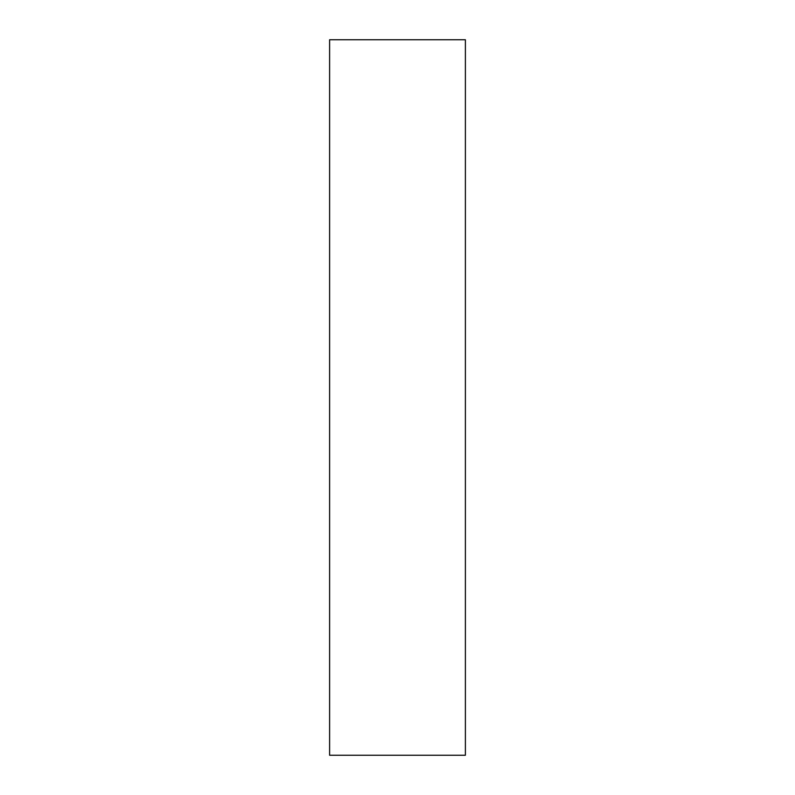 <?xml version="1.0" encoding="UTF-8"?>
<svg xmlns="http://www.w3.org/2000/svg" width="795" height="795" viewBox="0 0 795 795"><rect width="100%" height="100%" fill="white"/><g stroke="black" fill="none" stroke-linecap="round" stroke-linejoin="round"><path stroke-width="1.19" d="M465.393 755.25L329.607 755.25L465.393 755.25L465.393 39.75L329.607 39.75L465.393 39.75L465.393 755.25M329.607 39.75L329.607 755.25L329.607 39.75"/></g></svg>
